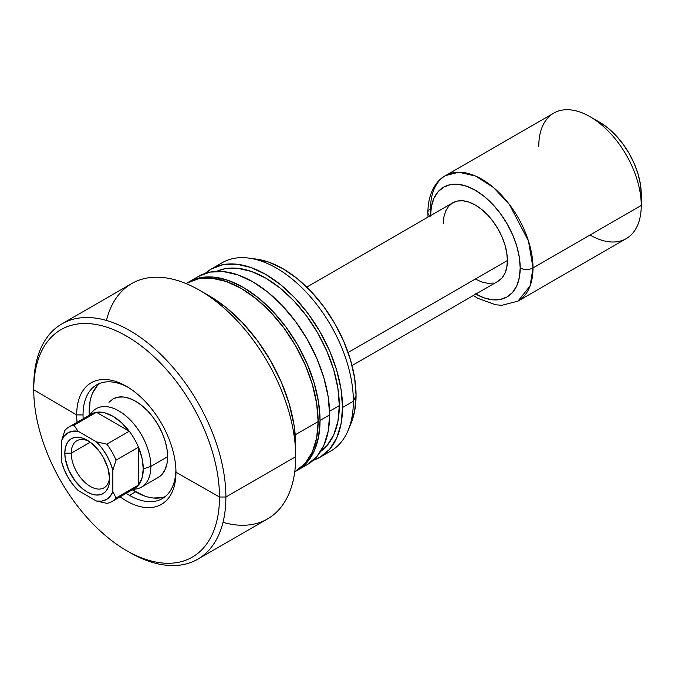 <?xml version="1.0" encoding="UTF-8"?>
<svg xmlns="http://www.w3.org/2000/svg" width="675" height="675" viewBox="0 0 675 675"><rect width="100%" height="100%" fill="white"/><g stroke="black" fill="none" stroke-linecap="round" stroke-linejoin="round"><path stroke-width="1.01" d="M83.042 414.939A65.669 37.918 -120 0 0 83.16 418.804A65.669 37.918 60 0 1 83.042 414.939A65.669 37.918 60 0 1 96.643 384.877A65.669 37.918 60 0 1 128.596 387.627A65.669 37.918 -120 0 0 83.042 414.939L76.688 414.914L83.042 414.939M126.183 493.324A65.669 37.918 -120 0 0 129.482 495.366A65.669 37.918 -120 0 0 175.905 469.564A65.669 37.918 60 0 1 162.312 498.614A65.669 37.918 60 0 1 129.482 495.366A65.669 37.918 60 0 1 126.183 493.324M106.447 320.448A135.869 78.443 60 0 1 199.64 290.309A135.869 78.443 60 0 1 295.709 456.705L225.897 497.011L219.493 497.011A131.338 75.828 -120 0 1 126.622 550.631A131.338 75.828 -120 0 1 33.75 389.779L76.688 414.914A70.2 40.525 60 0 0 77.077 422.322A70.2 40.525 60 0 1 76.688 414.914A70.2 40.525 60 0 1 127.018 386.657A70.2 40.525 60 0 1 175.956 471.42A70.2 40.525 60 0 1 175.956 472.23A70.2 40.525 60 0 1 120.099 496.842A70.2 40.525 60 0 0 175.956 472.23L219.493 497.011A131.338 75.828 -120 0 0 126.622 336.158A131.338 75.828 -120 0 0 33.75 389.779L76.688 414.914A70.2 40.525 60 0 1 126.326 386.252A70.2 40.525 60 0 1 175.956 472.23L175.939 470.627L175.956 472.23L219.493 497.011L225.897 497.011A135.869 78.443 -120 0 0 129.819 330.615A135.869 78.443 -120 0 0 33.75 386.083L33.75 389.779A131.338 75.828 60 0 1 126.622 336.158A131.338 75.828 60 0 1 219.493 497.011A131.338 75.828 60 0 1 126.622 550.631A131.338 75.828 60 0 1 33.75 389.779L33.75 386.083A135.869 78.443 60 0 1 61.889 323.882A135.869 78.443 60 0 1 166.59 360.281A135.869 78.443 60 0 1 225.897 497.011L295.709 456.705A135.869 78.443 -120 0 0 236.402 319.975A135.869 78.443 -120 0 0 131.701 283.576L61.889 323.882M108.962 402.3L112.944 399.001A45.292 26.148 60 0 1 135.591 401.237L141.834 405.557L147.842 411.134L153.377 417.741L158.228 425.149L162.211 433.046L165.172 441.146L166.995 449.137L167.611 456.705L166.995 463.565L165.172 469.454L162.211 474.137L158.228 477.444L141.472 487.114A45.292 26.148 60 0 1 133.27 489.24M99.841 383.358A65.669 37.918 -120 0 0 89.269 415.277L92.306 411.86A45.292 26.148 -120 0 1 128.208 417.96A45.292 26.148 -120 0 1 150.854 466.383L167.611 456.705L150.854 466.383A45.292 26.148 60 0 1 141.472 487.114M87.649 417.116A43.023 24.84 60 0 1 96.441 412.29A43.023 24.84 60 0 1 129.254 431.232A43.023 24.84 60 0 1 138.468 447.196A43.023 24.84 60 0 1 143.269 468.914L150.854 466.383A45.292 26.148 -120 0 1 136.772 488.886L132.308 489.797A65.669 37.918 -120 0 0 135.591 491.839L129.482 495.366L135.591 491.839A65.669 37.918 -120 0 0 165.223 496.606M126.622 550.631L129.819 552.479A135.869 78.443 -120 0 0 225.897 497.011A135.869 78.443 60 0 1 197.758 559.212L267.57 518.906A135.869 78.443 -120 0 0 295.709 456.705L295.709 445.618A122.285 70.597 -120 0 0 209.242 295.852L226.108 307.513L242.333 322.557L257.285 340.411L270.38 360.391L281.137 381.729L289.128 403.608L294.047 425.174L295.709 445.618L295.709 456.705A135.869 78.443 60 0 1 223.012 522.34M294.739 471.842L295.616 471.336A108.692 62.758 -120 0 0 318.127 421.58L295.228 434.801L318.127 421.58A108.692 62.758 -120 0 0 270.683 312.196A108.692 62.758 -120 0 0 186.924 283.07L198.568 278.758L211.857 278.235L226.277 281.509L241.27 288.453L256.264 298.823L270.683 312.196L283.964 328.067L295.616 345.828L305.176 364.795L312.272 384.235L316.651 403.414L318.127 421.58L316.651 438.041L312.272 452.166L305.176 463.404L294.747 471.825M329.653 414.923A108.692 62.758 -120 0 0 282.209 305.539A108.692 62.758 -120 0 0 198.45 276.421L210.094 272.101L223.383 271.578L237.802 274.852L252.796 281.804L267.789 292.165L282.209 305.539L295.498 321.41L307.142 339.171L316.702 358.138L323.806 377.587L328.177 396.757L329.653 414.923L328.177 431.384L323.806 445.508L316.702 456.747L307.142 464.678A108.692 62.758 -120 0 0 329.653 414.923L320.043 420.466L329.653 414.923M187.895 282.53A108.692 62.758 60 0 1 188.84 281.964A108.692 62.758 60 0 1 272.599 311.082A108.692 62.758 60 0 1 320.043 420.466A108.692 62.758 60 0 1 297.532 470.23A108.692 62.758 60 0 1 296.57 470.77L307.091 462.299L314.196 451.052L318.566 436.928L320.043 420.466L318.566 402.3L314.196 383.13L307.091 363.682L297.532 344.714L285.888 326.953L272.599 311.082L258.179 297.709L243.186 287.348L228.192 280.395L213.773 277.121L200.492 277.653L187.886 282.53M339.314 405.65A104.161 60.142 -120 0 0 295.76 302.873A104.161 60.142 -120 0 0 216.599 271.358L224.741 268.777L237.473 268.27L251.294 271.409L265.663 278.075L280.032 287.997L293.853 300.822L306.585 316.027L317.748 333.053L326.902 351.228L333.712 369.858L337.905 388.235L339.314 405.65L337.905 421.419L333.712 434.953L326.902 445.728L320.6 451.491A104.161 60.142 -120 0 0 339.314 405.65L329.594 411.261L339.314 405.65M256.643 259.158L268.625 262.077L282.901 268.692L297.169 278.556L310.897 291.288L323.544 306.391L334.631 323.3L343.727 341.356L350.494 359.868L354.653 378.118L356.062 395.407L353.354 401.245A108.692 62.758 -120 0 0 305.91 291.853A108.692 62.758 -120 0 0 222.151 262.735L211.317 268.988A108.692 62.758 60 0 1 295.076 298.114A108.692 62.758 60 0 1 342.52 407.498L353.354 401.245L356.062 395.407A103.461 59.737 -120 0 0 256.795 259.183L249.067 258.128A108.692 62.758 60 0 1 353.354 401.245A108.692 62.758 60 0 1 348.292 429.992A108.692 62.758 60 0 1 325.156 453.659M205.268 273.367A108.692 62.758 60 0 1 211.317 268.988L205.268 273.367M217.004 266.33A108.692 62.758 60 0 1 249.067 258.128M348.292 429.992L351.245 422.769A103.461 59.737 -120 0 0 356.062 395.407L354.653 411.075L351.186 422.913M320.009 457.253L330.843 451.001A108.692 62.758 -120 0 0 353.354 401.245L342.52 407.498A108.692 62.758 60 0 1 320.009 457.253A108.692 62.758 60 0 1 313.2 460.308L320.009 457.253L329.569 449.322L336.673 438.083L341.044 423.959L342.52 407.498L341.044 389.332L336.673 370.153L329.569 350.713L320.009 331.746L308.365 313.985L295.076 298.105L280.657 284.732L265.663 274.371L250.67 267.418L236.25 264.144L222.961 264.676L211.317 268.988M186.064 283.584L186.924 283.07L186.047 283.576M197.758 559.212A135.869 78.443 60 0 1 128.208 551.534M132.292 489.805L144.644 496.041M153.36 498.015L161.384 497.694M96.981 386.142L92.686 392.934M90.045 401.465L89.269 415.277M112.944 399.001L117.796 397.204L123.331 396.976L129.338 398.343L135.591 401.237A45.292 26.148 60 0 1 165.172 441.146A45.292 26.148 60 0 1 158.228 477.444M71.221 453.195A27.177 15.685 -120 0 0 89.665 486.017A27.177 15.685 -120 0 0 109.586 477.124A27.177 15.685 60 0 1 104.017 487.822A27.177 15.685 60 0 1 83.076 480.541A27.177 15.685 60 0 1 71.221 453.195L90.231 442.218L71.221 453.195A27.177 15.685 60 0 1 76.849 440.758A27.177 15.685 60 0 1 88.897 441.281A27.177 15.685 -120 0 0 71.221 453.195L64.817 453.195L71.221 453.195M109.645 479.081A31.7 18.301 60 0 1 87.227 492.024A31.7 18.301 60 0 1 64.817 453.195L65.247 458.494L68.588 469.758L74.773 480.473L82.856 489.004L87.227 492.024L91.606 494.049L95.808 495.003L99.681 494.851L103.081 493.594L105.865 491.282L107.941 488L109.215 483.882L109.645 479.081L107.941 468.188L103.081 456.983L99.681 451.803L91.606 443.273L87.227 440.252L82.856 438.227L78.654 437.273L74.773 437.425L71.381 438.682L68.588 440.994L66.521 444.277L65.247 448.394L64.817 453.195A31.7 18.301 60 0 1 87.227 440.252A31.7 18.301 60 0 1 109.645 479.081M306.771 287.094L452.722 202.829L457.574 201.032L463.109 200.812L469.117 202.179L475.36 205.073L481.612 209.393L487.62 214.962L493.155 221.577L498.007 228.977L501.989 236.883L504.951 244.983L506.773 252.973L507.389 260.542A45.292 26.148 -120 0 1 498.007 281.273L501.989 277.965L504.951 273.282L506.773 267.401L507.389 260.542L348.106 352.502L507.389 260.542A45.292 26.148 -120 0 0 487.62 214.962A45.292 26.148 -120 0 0 452.722 202.829L448.74 206.137L445.778 210.819L443.956 216.7L443.34 223.56M90.247 414.72A45.292 26.148 60 0 1 96.179 408.67A45.292 26.148 60 0 1 131.085 420.803A45.292 26.148 60 0 1 150.854 466.383L143.269 468.914A43.023 24.84 60 0 1 138.468 485.08L116.049 498.023A43.023 24.84 60 0 1 111.949 501.55A43.023 24.84 60 0 1 106.844 503.347A43.023 24.84 -120 0 0 116.049 498.023L112.852 491.552L110.219 496.243L106.481 499.475L101.807 501.095L96.432 501.027L78.03 490.413L72.655 484.27L67.981 477.25L64.243 469.699L61.611 461.97L61.611 440.724L64.243 436.033L67.981 432.802L72.655 431.173L78.03 431.241L96.432 441.863L101.807 448.006L106.481 455.026L110.219 462.577L112.852 470.306L112.852 491.552L112.852 470.306L116.049 460.131L138.468 447.196A43.023 24.84 -120 0 0 129.254 431.232L106.844 444.175A43.023 24.84 60 0 1 116.049 460.131L138.468 447.196L138.468 485.08A43.023 24.84 60 0 1 129.895 490.286A43.023 24.84 60 0 1 129.254 490.404M430.532 215.637A63.408 36.61 60 0 1 475.597 190.418A63.408 36.61 60 0 1 520.197 267.933A9.062 5.231 0 0 0 533.005 267.933L528.491 241.034L509.414 204.5L493.509 187.54L475.58 176.048L458.738 172.201L445.542 175.601A72.461 41.833 60 0 1 501.382 195.007A72.461 41.833 60 0 1 533.005 267.933L641.25 205.445A72.461 41.833 -120 0 0 609.618 132.519A72.461 41.833 -120 0 0 553.778 113.105L445.542 175.601C436.86 180.065 428.102 192.08 427.874 212.465A9.062 5.231 0 0 0 428.136 213.705M430.093 215.89A9.062 5.231 180 0 1 427.874 212.465A9.062 5.231 180 0 1 430.532 208.769A72.461 41.833 60 0 1 445.542 175.601M538.777 146.281A72.461 41.833 60 0 1 590.009 116.691A72.461 41.833 60 0 1 641.25 205.445L641.25 194.349A58.877 33.995 -120 0 0 599.619 122.242L607.736 127.853L615.549 135.101L622.747 143.699L629.058 153.318L634.23 163.595L638.077 174.125L640.448 184.511L641.25 194.349L641.25 205.445A72.461 41.833 60 0 1 590.009 235.027M111.949 501.55L134.359 488.607A43.023 24.84 -120 0 0 138.468 485.08L116.049 498.023L112.852 491.552A38.492 22.224 60 0 1 96.432 501.027L106.844 503.347L96.432 501.027L78.03 490.413A38.492 22.224 60 0 1 61.611 461.97L61.611 440.724A38.492 22.224 60 0 1 78.03 431.241L74.022 425.233L96.441 412.29A43.023 24.84 -120 0 0 91.336 414.087L68.918 427.03A43.023 24.84 60 0 1 74.022 425.233L96.441 412.29L129.254 431.232L106.844 444.175L96.432 441.863L78.03 431.241L74.022 425.233A43.023 24.84 -120 0 0 64.817 430.549A43.023 24.84 60 0 1 68.918 427.03M473.318 295.532L477.892 298.342L495.669 304.796L501.955 305.294L518.003 301.109L626.24 238.613A72.461 41.833 -120 0 0 641.25 205.445L533.005 267.933A72.461 41.833 60 0 1 518.003 301.109L530.077 285.964L533.005 267.933A9.062 5.231 180 0 1 520.197 267.933A63.408 36.61 60 0 1 475.824 294.081M430.532 216.169L431.392 206.567L433.941 198.323L438.083 191.768L443.661 187.144L450.453 184.621L458.207 184.317L466.619 186.224L475.36 190.282L484.11 196.324L492.522 204.128L500.276 213.384L507.068 223.746L512.646 234.807L516.788 246.156L519.337 257.335L520.197 267.933L519.337 277.535L516.788 285.778L512.646 292.334L507.068 296.958L500.276 299.481L492.522 299.784L484.11 297.877L475.36 293.819M475.36 279.028L481.612 281.922L487.62 283.289L493.155 283.07M96.441 412.29L129.254 431.232L121.399 422.567L112.852 416.213L104.304 412.695L96.441 412.29M64.817 430.549L61.611 440.724L64.817 430.549M138.468 447.196L138.468 485.08L142.045 478.077L143.269 468.914L142.045 458.333L138.468 447.196M116.049 460.131A43.023 24.84 -120 0 0 106.844 444.175L96.432 441.863A38.492 22.224 60 0 1 112.852 470.306L116.049 460.131M199.64 290.309L209.242 295.852M198.45 276.421L188.84 281.964M307.142 464.678L297.532 470.23M590.009 116.691L599.619 122.242M427.874 212.465L428.026 217.088M498.007 281.273L352.055 365.538"/></g></svg>
